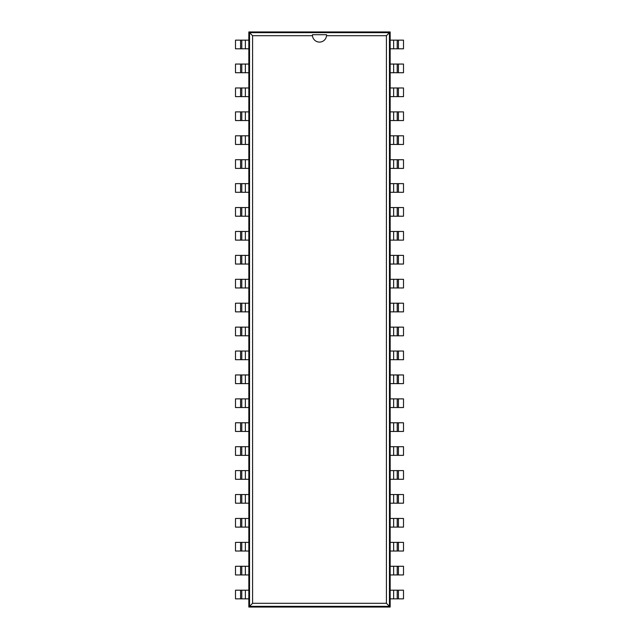 <?xml version="1.0" encoding="UTF-8"?>
<svg xmlns="http://www.w3.org/2000/svg" width="639" height="639" viewBox="0 0 639 639"><rect width="100%" height="100%" fill="white"/><g stroke="black" fill="none" stroke-linecap="round" stroke-linejoin="round"><path stroke-width="0.96" d="M245.36 598.855L235.503 598.855L235.503 590.196L245.36 590.196L245.36 598.855L248.835 598.855L248.835 607.05L390.165 607.05L390.165 598.855L398.424 598.855L398.424 590.196L403.497 590.196L403.497 598.855L398.424 598.855M393.64 40.145L403.497 40.145L403.497 48.804L393.64 48.804L393.64 40.145L390.165 40.145L390.165 31.95L248.835 31.95L248.835 40.145L240.576 40.145L240.576 48.804L235.503 48.804L235.503 40.145L240.576 40.145M398.424 590.196L397.226 590.196L397.226 598.855L397.226 590.196L390.165 590.196L390.165 40.145M240.576 48.804L248.835 48.804L248.835 598.855M390.165 607.05L389.455 606.347L389.455 32.653L249.545 32.653L249.545 606.347L389.455 606.347L386.411 603.296L386.411 35.704L326.529 35.704A7.061 7.061 0 0 1 312.471 35.704L252.589 35.704L252.589 603.296L386.411 603.296M390.165 31.95L386.411 35.704M393.64 48.804L390.165 48.804M390.165 574.94L398.424 574.94L398.424 566.282L403.497 566.282L403.497 574.94L398.424 574.94M398.424 72.718L393.64 72.718L393.64 64.06L403.497 64.06L403.497 72.718L398.424 72.718L398.424 64.06M393.64 64.06L390.165 64.06M393.64 574.94L393.64 566.282L398.424 566.282M393.64 566.282L390.165 566.282M393.64 72.718L390.165 72.718M390.165 551.026L398.424 551.026L398.424 542.367L403.497 542.367L403.497 551.026L398.424 551.026M398.424 96.633L393.64 96.633L393.64 87.974L403.497 87.974L403.497 96.633L398.424 96.633L398.424 87.974M393.64 87.974L390.165 87.974M393.64 551.026L393.64 542.367L398.424 542.367M393.64 542.367L390.165 542.367M393.64 96.633L390.165 96.633M390.165 527.111L398.424 527.111L398.424 518.453L403.497 518.453L403.497 527.111L398.424 527.111M398.424 120.547L393.64 120.547L393.64 111.889L403.497 111.889L403.497 120.547L398.424 120.547L398.424 111.889M393.64 111.889L390.165 111.889M393.64 527.111L393.64 518.453L398.424 518.453M393.64 518.453L390.165 518.453M393.64 120.547L390.165 120.547M390.165 503.197L398.424 503.197L398.424 494.538L403.497 494.538L403.497 503.197L398.424 503.197M398.424 144.462L393.64 144.462L393.64 135.803L403.497 135.803L403.497 144.462L398.424 144.462L398.424 135.803M393.64 135.803L390.165 135.803M393.64 503.197L393.64 494.538L398.424 494.538M393.64 494.538L390.165 494.538M393.64 144.462L390.165 144.462M390.165 479.282L398.424 479.282L398.424 470.616L403.497 470.616L403.497 479.282L398.424 479.282M398.424 168.384L393.64 168.384L393.64 159.718L403.497 159.718L403.497 168.384L398.424 168.384L398.424 159.718M393.64 159.718L390.165 159.718M393.64 479.282L393.64 470.616L398.424 470.616M393.64 470.616L390.165 470.616M393.64 168.384L390.165 168.384M390.165 455.367L398.424 455.367L398.424 446.701L403.497 446.701L403.497 455.367L398.424 455.367M398.424 192.299L393.64 192.299L393.64 183.633L403.497 183.633L403.497 192.299L398.424 192.299L398.424 183.633M393.64 183.633L390.165 183.633M393.64 455.367L393.64 446.701L398.424 446.701M393.64 446.701L390.165 446.701M393.64 192.299L390.165 192.299M390.165 431.453L398.424 431.453L398.424 422.786L403.497 422.786L403.497 431.453L398.424 431.453M398.424 216.214L393.64 216.214L393.64 207.547L403.497 207.547L403.497 216.214L398.424 216.214L398.424 207.547M393.64 207.547L390.165 207.547M393.64 431.453L393.64 422.786L398.424 422.786M393.64 422.786L390.165 422.786M393.64 216.214L390.165 216.214M390.165 407.538L398.424 407.538L398.424 398.872L403.497 398.872L403.497 407.538L398.424 407.538M398.424 240.128L393.64 240.128L393.64 231.462L403.497 231.462L403.497 240.128L398.424 240.128L398.424 231.462M393.64 231.462L390.165 231.462M393.64 407.538L393.64 398.872L398.424 398.872M393.64 398.872L390.165 398.872M393.64 240.128L390.165 240.128M390.165 383.624L398.424 383.624L398.424 374.957L403.497 374.957L403.497 383.624L398.424 383.624M398.424 264.043L393.64 264.043L393.64 255.376L403.497 255.376L403.497 264.043L398.424 264.043L398.424 255.376M393.64 255.376L390.165 255.376M393.64 383.624L393.64 374.957L398.424 374.957M393.64 374.957L390.165 374.957M393.64 264.043L390.165 264.043M390.165 359.701L398.424 359.701L398.424 351.043L403.497 351.043L403.497 359.701L398.424 359.701M398.424 287.957L393.64 287.957L393.64 279.299L403.497 279.299L403.497 287.957L398.424 287.957L398.424 279.299M393.64 279.299L390.165 279.299M393.64 359.701L393.64 351.043L398.424 351.043M393.64 351.043L390.165 351.043M393.64 287.957L390.165 287.957M390.165 335.787L398.424 335.787L398.424 327.128L403.497 327.128L403.497 335.787L398.424 335.787M398.424 311.872L393.64 311.872L393.64 303.213L403.497 303.213L403.497 311.872L398.424 311.872L398.424 303.213M393.64 303.213L390.165 303.213M393.64 335.787L393.64 327.128L398.424 327.128M393.64 327.128L390.165 327.128M393.64 311.872L390.165 311.872M248.835 31.95L252.589 35.704M248.835 607.05L252.589 603.296M245.36 590.196L248.835 590.196M248.835 64.06L240.576 64.06L240.576 72.718L235.503 72.718L235.503 64.06L240.576 64.06M240.576 566.282L245.36 566.282L245.36 574.94L235.503 574.94L235.503 566.282L240.576 566.282L240.576 574.94M245.36 574.94L248.835 574.94M245.36 64.06L245.36 72.718L240.576 72.718M245.36 72.718L248.835 72.718M245.36 566.282L248.835 566.282M248.835 87.974L240.576 87.974L240.576 96.633L235.503 96.633L235.503 87.974L240.576 87.974M240.576 542.367L245.36 542.367L245.36 551.026L235.503 551.026L235.503 542.367L240.576 542.367L240.576 551.026M245.36 551.026L248.835 551.026M245.36 87.974L245.36 96.633L240.576 96.633M245.36 96.633L248.835 96.633M245.36 542.367L248.835 542.367M248.835 111.889L240.576 111.889L240.576 120.547L235.503 120.547L235.503 111.889L240.576 111.889M240.576 518.453L245.36 518.453L245.36 527.111L235.503 527.111L235.503 518.453L240.576 518.453L240.576 527.111M245.36 527.111L248.835 527.111M245.36 111.889L245.36 120.547L240.576 120.547M245.36 120.547L248.835 120.547M245.36 518.453L248.835 518.453M248.835 135.803L240.576 135.803L240.576 144.462L235.503 144.462L235.503 135.803L240.576 135.803M240.576 494.538L245.36 494.538L245.36 503.197L235.503 503.197L235.503 494.538L240.576 494.538L240.576 503.197M245.36 503.197L248.835 503.197M245.36 135.803L245.36 144.462L240.576 144.462M245.36 144.462L248.835 144.462M245.36 494.538L248.835 494.538M248.835 159.718L240.576 159.718L240.576 168.384L235.503 168.384L235.503 159.718L240.576 159.718M240.576 470.616L245.36 470.616L245.36 479.282L235.503 479.282L235.503 470.616L240.576 470.616L240.576 479.282M245.36 479.282L248.835 479.282M245.36 159.718L245.36 168.384L240.576 168.384M245.36 168.384L248.835 168.384M245.36 470.616L248.835 470.616M248.835 183.633L240.576 183.633L240.576 192.299L235.503 192.299L235.503 183.633L240.576 183.633M240.576 446.701L245.36 446.701L245.36 455.367L235.503 455.367L235.503 446.701L240.576 446.701L240.576 455.367M245.36 455.367L248.835 455.367M245.36 183.633L245.36 192.299L240.576 192.299M245.36 192.299L248.835 192.299M245.36 446.701L248.835 446.701M248.835 207.547L240.576 207.547L240.576 216.214L235.503 216.214L235.503 207.547L240.576 207.547M240.576 422.786L245.36 422.786L245.36 431.453L235.503 431.453L235.503 422.786L240.576 422.786L240.576 431.453M245.36 431.453L248.835 431.453M245.36 207.547L245.36 216.214L240.576 216.214M245.36 216.214L248.835 216.214M245.36 422.786L248.835 422.786M248.835 231.462L240.576 231.462L240.576 240.128L235.503 240.128L235.503 231.462L240.576 231.462M240.576 398.872L245.36 398.872L245.36 407.538L235.503 407.538L235.503 398.872L240.576 398.872L240.576 407.538M245.36 407.538L248.835 407.538M245.36 231.462L245.36 240.128L240.576 240.128M245.36 240.128L248.835 240.128M245.36 398.872L248.835 398.872M248.835 255.376L240.576 255.376L240.576 264.043L235.503 264.043L235.503 255.376L240.576 255.376M240.576 374.957L245.36 374.957L245.36 383.624L235.503 383.624L235.503 374.957L240.576 374.957L240.576 383.624M245.36 383.624L248.835 383.624M245.36 255.376L245.36 264.043L240.576 264.043M245.36 264.043L248.835 264.043M245.36 374.957L248.835 374.957M248.835 279.299L240.576 279.299L240.576 287.957L235.503 287.957L235.503 279.299L240.576 279.299M240.576 351.043L245.36 351.043L245.36 359.701L235.503 359.701L235.503 351.043L240.576 351.043L240.576 359.701M245.36 359.701L248.835 359.701M245.36 279.299L245.36 287.957L240.576 287.957M245.36 287.957L248.835 287.957M245.36 351.043L248.835 351.043M248.835 303.213L240.576 303.213L240.576 311.872L235.503 311.872L235.503 303.213L240.576 303.213M240.576 327.128L245.36 327.128L245.36 335.787L235.503 335.787L235.503 327.128L240.576 327.128L240.576 335.787M245.36 335.787L248.835 335.787M245.36 303.213L245.36 311.872L240.576 311.872M245.36 311.872L248.835 311.872M245.36 327.128L248.835 327.128M390.165 598.855L390.165 590.196M397.226 48.804L397.226 40.145M397.226 574.94L397.226 566.282L397.226 574.94M397.226 72.718L397.226 64.06L397.226 72.718M397.226 551.026L397.226 542.367L397.226 551.026M397.226 96.633L397.226 87.974L397.226 96.633M397.226 527.111L397.226 518.453M397.226 120.547L397.226 111.889L397.226 120.547M397.226 503.197L397.226 494.538L397.226 503.197M397.226 144.462L397.226 135.803L397.226 144.462M397.226 479.282L397.226 470.616L397.226 479.282M397.226 168.384L397.226 159.718L397.226 168.384M397.226 455.367L397.226 446.701L397.226 455.367M397.226 192.299L397.226 183.633L397.226 192.299M397.226 431.453L397.226 422.786L397.226 431.453M397.226 216.214L397.226 207.547M397.226 407.538L397.226 398.872L397.226 407.538M397.226 240.128L397.226 231.462M397.226 383.624L397.226 374.957M397.226 264.043L397.226 255.376L397.226 264.043M397.226 359.701L397.226 351.043M397.226 287.957L397.226 279.299L397.226 287.957M397.226 335.787L397.226 327.128L397.226 335.787M397.226 311.872L397.226 303.213L397.226 311.872M312.447 34.706L312.471 35.704A7.061 7.061 0 0 1 312.447 34.706L326.561 34.706L326.529 35.704A7.061 7.061 0 0 0 326.553 34.706M248.835 40.145L248.835 48.804M241.774 48.804L241.774 40.145M241.774 590.196L241.774 598.855M241.774 64.06L241.774 72.718L241.774 64.06M241.774 566.282L241.774 574.94M241.774 87.974L241.774 96.633L241.774 87.974M241.774 542.367L241.774 551.026L241.774 542.367M241.774 111.889L241.774 120.547L241.774 111.889M241.774 518.453L241.774 527.111L241.774 518.453M241.774 135.803L241.774 144.462L241.774 135.803M241.774 494.538L241.774 503.197L241.774 494.538M241.774 159.718L241.774 168.384L241.774 159.718M241.774 470.616L241.774 479.282L241.774 470.616M241.774 183.633L241.774 192.299M241.774 446.701L241.774 455.367L241.774 446.701M241.774 207.547L241.774 216.214M241.774 422.786L241.774 431.453M241.774 231.462L241.774 240.128M241.774 398.872L241.774 407.538L241.774 398.872M241.774 255.376L241.774 264.043L241.774 255.376M241.774 374.957L241.774 383.624L241.774 374.957M241.774 279.299L241.774 287.957L241.774 279.299M241.774 351.043L241.774 359.701L241.774 351.043M241.774 303.213L241.774 311.872L241.774 303.213M241.774 327.128L241.774 335.787L241.774 327.128M393.64 590.196L393.64 598.855M398.424 48.804L398.424 40.145M245.36 48.804L245.36 40.145M240.576 590.196L240.576 598.855"/></g></svg>
